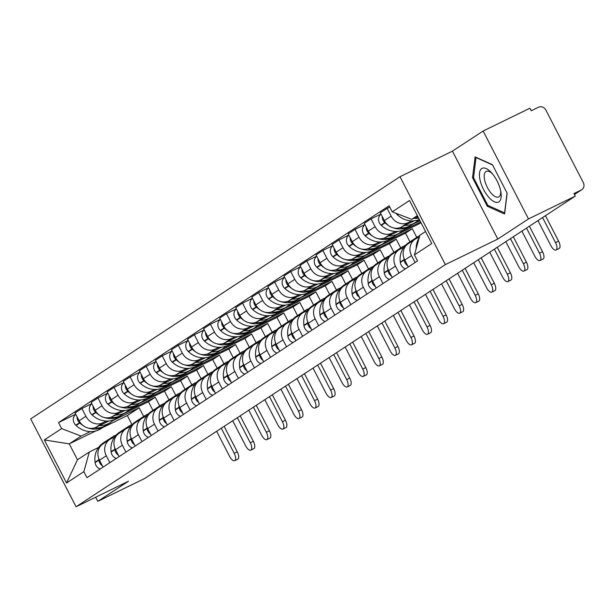 <?xml version="1.0" encoding="UTF-8"?>
<svg xmlns="http://www.w3.org/2000/svg" width="614" height="614" viewBox="0 0 614 614"><rect width="100%" height="100%" fill="white"/><g stroke="black" fill="none" stroke-linecap="round" stroke-linejoin="round"><path stroke-width="0.92" d="M528.493 218.929L483.126 131.028L452.434 151.151L400.006 176.709L30.7 418.871L76.067 506.773L445.373 264.611L497.8 239.053L528.493 218.929L575.28 196.119L144.597 478.529L97.81 501.339L128.495 481.215L76.067 506.773M483.126 131.028L529.905 108.218L531.233 110.781L538.516 107.227A5.772 5.227 56.7 0 1 545.869 110.059L583.3 182.588A5.772 5.227 56.7 0 1 581.765 189.711L574.443 194.508M95.677 497.21L97.81 501.339M574.428 194.477L581.243 190.01L573.952 193.563L575.28 196.119M581.243 190.01A5.772 5.227 56.7 0 0 581.765 189.711M411.679 220.902L408.064 222.667A13.285 12.011 -123.3 0 1 391.164 216.143L387.127 208.33L380.335 212.789L384.364 220.603A13.285 12.011 56.7 0 0 401.264 227.119L414.22 220.81M415.064 239.237L408.272 243.689A13.285 12.011 56.7 0 0 404.733 260.067L411.534 255.616A13.285 12.011 -123.3 0 1 415.064 239.237A13.285 12.011 -123.3 0 1 416.261 238.554L419.393 237.027M411.534 255.616L415.095 262.516M389.752 207.048L387.127 208.33M404.733 260.067L408.302 266.975M395.608 231.44L392.001 233.197A13.285 12.011 -123.3 0 1 375.1 226.681L371.063 218.868L364.263 223.319L368.3 231.14A13.285 12.011 56.7 0 0 385.201 237.656L398.156 231.34M419.485 219.797L417.827 220.603M399.031 273.046L395.47 266.146A13.285 12.011 -123.3 0 1 399 249.768A13.285 12.011 -123.3 0 1 400.198 249.084L403.782 247.342M380.972 214.033L371.063 218.868M399 249.768L392.2 254.227A13.285 12.011 56.7 0 0 388.67 270.605L392.231 277.505M412.808 224.194L419.961 220.71M379.544 241.97L375.929 243.735A13.285 12.011 -123.3 0 1 359.029 237.219L354.999 229.398L348.199 233.857L352.236 241.67A13.285 12.011 56.7 0 0 369.137 248.186L382.085 241.878M420.605 221.953L401.763 231.14M382.967 283.584L379.406 276.684A13.285 12.011 -123.3 0 1 382.936 260.305A13.285 12.011 -123.3 0 1 384.134 259.622L387.718 257.872M364.908 224.571L354.999 229.398M382.936 260.305L376.136 264.757A13.285 12.011 56.7 0 0 372.606 281.143L376.167 288.043M396.736 234.732L421.074 222.867M363.48 252.507L359.865 254.265A13.285 12.011 -123.3 0 1 342.965 247.749L338.936 239.936L332.136 244.387L336.173 252.208A13.285 12.011 56.7 0 0 353.065 258.724L366.021 252.408M416.768 237.38L412.293 228.707L385.699 241.67M366.896 294.121L363.334 287.214A13.285 12.011 -123.3 0 1 366.865 270.835A13.285 12.011 -123.3 0 1 368.07 270.16L371.654 268.41M348.844 235.101L338.936 239.936M366.865 270.835L360.073 275.295A13.285 12.011 56.7 0 0 356.542 291.673L360.103 298.573M380.672 245.27L405.493 233.166L409.968 241.832M347.417 263.038L343.802 264.803A13.285 12.011 -123.3 0 1 326.901 258.287L322.864 250.466L316.072 254.925L320.101 262.738A13.285 12.011 56.7 0 0 337.002 269.262L349.957 262.945M400.704 247.91L396.23 239.245L369.636 252.208M350.832 304.651L347.271 297.752A13.285 12.011 -123.3 0 1 350.801 281.373A13.285 12.011 -123.3 0 1 351.999 280.69L355.59 278.94M332.78 245.638L322.864 250.466M350.801 281.373L344.009 285.832A13.285 12.011 56.7 0 0 340.471 302.211L344.04 309.111M364.609 255.8L389.429 243.697L393.904 252.369M331.345 273.575L327.738 275.333A13.285 12.011 -123.3 0 1 310.837 268.817L306.8 261.004L300 265.463L304.037 273.276A13.285 12.011 56.7 0 0 320.938 279.792L333.893 273.476M384.633 258.448L380.158 249.775L353.564 262.746M334.768 315.189L331.207 308.289A13.285 12.011 -123.3 0 1 334.737 291.903A13.285 12.011 -123.3 0 1 335.935 291.228L339.519 289.478M316.709 256.168L306.8 261.004M334.737 291.903L327.937 296.362A13.285 12.011 56.7 0 0 324.407 312.741L327.968 319.641M348.545 266.338L373.366 254.234L377.84 262.899M315.281 284.105L311.666 285.871A13.285 12.011 -123.3 0 1 294.766 279.355L290.737 271.534L283.937 275.993L287.974 283.814A13.285 12.011 56.7 0 0 304.874 290.33L317.822 284.013M368.569 268.978L364.094 260.313L337.5 273.276M318.704 325.719L315.143 318.819A13.285 12.011 -123.3 0 1 318.674 302.441A13.285 12.011 -123.3 0 1 319.871 301.758L323.455 300.008M300.645 266.706L290.737 271.534M318.674 302.441L311.874 306.9A13.285 12.011 56.7 0 0 308.343 323.279L311.904 330.178M332.473 276.868L357.302 264.772L361.776 273.437M299.218 294.643L295.603 296.409A13.285 12.011 -123.3 0 1 278.702 289.885L274.673 282.072L267.873 286.531L271.91 294.344A13.285 12.011 56.7 0 0 288.803 300.86L301.758 294.551M352.505 279.516L348.031 270.851L321.437 283.814M302.633 336.257L299.072 329.357A13.285 12.011 -123.3 0 1 302.602 312.979A13.285 12.011 -123.3 0 1 303.807 312.296L307.391 310.546M284.581 277.236L274.673 282.072M302.602 312.979L295.81 317.43A13.285 12.011 56.7 0 0 292.279 333.809L295.841 340.716M316.41 287.406L341.231 275.302L345.705 283.975M283.154 305.181L279.539 306.939A13.285 12.011 -123.3 0 1 262.638 300.423L258.601 292.609L251.809 297.061L255.838 304.882A13.285 12.011 56.7 0 0 272.739 311.398L285.694 305.081M336.441 290.046L331.967 281.381L305.373 294.344M286.569 346.787L283.008 339.887A13.285 12.011 -123.3 0 1 286.538 323.509A13.285 12.011 -123.3 0 1 287.736 322.826L291.328 321.084M268.518 287.774L258.601 292.609M286.538 323.509L279.746 327.968A13.285 12.011 56.7 0 0 276.208 344.347L279.777 351.246M300.346 297.936L325.167 285.84L329.641 294.505M267.082 315.711L263.475 317.476A13.285 12.011 -123.3 0 1 246.575 310.96L242.538 303.139L235.738 307.599L239.775 315.412A13.285 12.011 56.7 0 0 256.675 321.928L269.63 315.619M320.37 300.584L315.895 291.919L289.301 304.882M270.505 357.325L266.944 350.425A13.285 12.011 -123.3 0 1 270.475 334.047A13.285 12.011 -123.3 0 1 271.672 333.364L275.256 331.614M252.446 298.312L242.538 303.139M270.475 334.047L263.675 338.506A13.285 12.011 56.7 0 0 260.144 354.884L263.705 361.784M284.282 308.474L309.103 296.37L313.577 305.043M251.019 326.249L247.404 328.006A13.285 12.011 -123.3 0 1 230.503 321.49L226.474 313.677L219.674 318.129L223.711 325.95A13.285 12.011 56.7 0 0 240.611 332.466L253.559 326.149M304.306 311.121L299.832 302.449L273.238 315.412M254.442 367.863L250.88 360.963A13.285 12.011 -123.3 0 1 254.411 344.577A13.285 12.011 -123.3 0 1 255.608 343.901L259.192 342.151M236.382 308.842L226.474 313.677M254.411 344.577L247.611 349.036A13.285 12.011 56.7 0 0 244.08 365.414L247.642 372.314M268.211 319.011L293.039 306.908L297.514 315.573M234.955 336.779L231.34 338.544A13.285 12.011 -123.3 0 1 214.439 332.028L210.41 324.207L203.61 328.667L207.647 336.487A13.285 12.011 56.7 0 0 224.54 343.003L237.495 336.687M288.242 321.652L283.768 312.986L257.174 325.95M238.37 378.393L234.809 371.493A13.285 12.011 -123.3 0 1 238.339 355.115A13.285 12.011 -123.3 0 1 239.544 354.431L243.129 352.682M220.319 319.38L210.41 324.207M238.339 355.115L231.547 359.574A13.285 12.011 56.7 0 0 228.017 375.952L231.578 382.852M252.147 329.541L276.968 317.446L281.442 326.111M218.891 347.317L215.276 349.074A13.285 12.011 -123.3 0 1 198.376 342.558L194.339 334.745L187.546 339.204L191.576 347.017A13.285 12.011 56.7 0 0 208.476 353.534L221.431 347.217M272.179 332.189L267.704 323.517L241.11 336.487M222.306 388.931L218.745 382.031A13.285 12.011 -123.3 0 1 222.276 365.652A13.285 12.011 -123.3 0 1 223.473 364.969L227.065 363.219M204.255 329.91L194.339 334.745M222.276 365.652L215.483 370.104A13.285 12.011 56.7 0 0 211.945 386.482L215.514 393.382M236.083 340.079L260.904 327.976L265.378 336.641M202.82 357.855L199.212 359.612A13.285 12.011 -123.3 0 1 182.312 353.096L178.275 345.283L171.475 349.734L175.512 357.555A13.285 12.011 56.7 0 0 192.412 364.071L205.368 357.755M256.107 342.719L251.633 334.054L225.039 347.017M206.243 399.461L202.681 392.561A13.285 12.011 -123.3 0 1 206.212 376.182A13.285 12.011 -123.3 0 1 207.409 375.499L210.993 373.749M188.183 340.448L178.275 345.283M206.212 376.182L199.412 380.642A13.285 12.011 56.7 0 0 195.881 397.02L199.443 403.92M220.019 350.609L244.84 338.514L249.315 347.179M186.756 368.385L183.141 370.15A13.285 12.011 -123.3 0 1 166.24 363.634L162.211 355.813L155.411 360.272L159.448 368.085A13.285 12.011 56.7 0 0 176.348 374.601L189.296 368.293M240.043 353.257L235.569 344.592L208.975 357.555M190.179 409.999L186.618 403.099A13.285 12.011 -123.3 0 1 190.148 386.72A13.285 12.011 -123.3 0 1 191.345 386.037L194.93 384.287M172.12 350.985L162.211 355.813M190.148 386.72L183.348 391.172A13.285 12.011 56.7 0 0 179.818 407.558L183.379 414.458M203.948 361.147L228.776 349.044L233.243 357.716M170.692 378.922L167.077 380.68A13.285 12.011 -123.3 0 1 150.177 374.164L146.147 366.351L139.347 370.802L143.384 378.623A13.285 12.011 56.7 0 0 160.277 385.139L173.232 378.823M223.98 363.787L219.505 355.122L192.911 368.085M174.107 420.536L170.546 413.629A13.285 12.011 -123.3 0 1 174.077 397.25A13.285 12.011 -123.3 0 1 175.282 396.567L178.866 394.825M156.056 361.516L146.147 366.351M174.077 397.25L167.284 401.709A13.285 12.011 56.7 0 0 163.754 418.088L167.315 424.988M187.884 371.685L212.705 359.581L217.179 368.246M154.628 389.453L151.013 391.218A13.285 12.011 -123.3 0 1 134.113 384.702L130.076 376.881L123.284 381.34L127.313 389.153A13.285 12.011 56.7 0 0 144.213 395.669L157.169 389.36M207.916 374.325L203.441 365.66L176.847 378.623M158.044 431.066L154.482 424.167A13.285 12.011 -123.3 0 1 158.013 407.788A13.285 12.011 -123.3 0 1 159.21 407.105L162.802 405.355M139.992 372.053L130.076 376.881M158.013 407.788L151.221 412.247A13.285 12.011 56.7 0 0 147.682 428.626L151.244 435.526M171.82 382.215L196.641 370.112L201.116 378.784M138.557 399.99L134.95 401.748A13.285 12.011 -123.3 0 1 118.049 395.232L114.012 387.419L107.212 391.878L111.249 399.691A13.285 12.011 56.7 0 0 128.149 406.207L141.105 399.891M191.844 384.863L187.37 376.19L160.776 389.161M141.98 441.604L138.419 434.704A13.285 12.011 -123.3 0 1 141.949 418.318A13.285 12.011 -123.3 0 1 143.146 417.643L146.731 415.893M123.921 382.583L114.012 387.419M141.949 418.318L135.149 422.777A13.285 12.011 56.7 0 0 131.619 439.156L135.18 446.056M155.756 392.753L180.577 380.649L185.052 389.314M122.493 410.52L118.878 412.286A13.285 12.011 -123.3 0 1 101.978 405.77L97.948 397.949L91.148 402.408L95.185 410.229A13.285 12.011 56.7 0 0 112.086 416.745L125.033 410.428M175.781 395.393L171.306 386.728L144.712 399.691M125.916 452.134L122.355 445.234A13.285 12.011 -123.3 0 1 125.885 428.856A13.285 12.011 -123.3 0 1 127.083 428.173L130.667 426.423M107.857 393.121L97.948 397.949M125.885 428.856L119.085 433.315A13.285 12.011 56.7 0 0 115.555 449.694L119.116 456.593M139.685 403.283L164.514 391.187L168.98 399.852M106.429 421.058L102.814 422.823A13.285 12.011 -123.3 0 1 85.914 416.3L81.877 408.487L75.085 412.946L79.122 420.759A13.285 12.011 56.7 0 0 96.014 427.275L108.97 420.966M159.717 405.931L155.242 397.258L128.648 410.229M109.845 462.672L106.283 455.772A13.285 12.011 -123.3 0 1 109.814 439.394A13.285 12.011 -123.3 0 1 111.019 438.711L114.603 436.961M91.793 403.651L81.877 408.487M109.814 439.394L103.022 443.845A13.285 12.011 56.7 0 0 99.491 460.224L103.052 467.131M123.621 413.821L148.442 401.717L152.917 410.382M155.242 397.258L148.442 401.717M171.306 386.728L164.514 391.187M187.37 376.19L180.577 380.649M203.441 365.66L196.641 370.112M219.505 355.122L212.705 359.581M235.569 344.592L228.776 349.044M251.633 334.054L244.84 338.514M267.704 323.517L260.904 327.976M283.768 312.986L276.968 317.446M299.832 302.449L293.039 306.908M315.895 291.919L309.103 296.37M331.967 281.381L325.167 285.84M348.031 270.851L341.231 275.302M364.094 260.313L357.302 264.772M380.158 249.775L373.366 254.234M396.23 239.245L389.429 243.697M412.293 228.707L405.493 233.166M417.336 215.629L411.687 219.336L417.727 216.389M411.687 219.336L392.216 211.83L409.523 200.486L431.742 243.535L414.442 254.887L419.892 235.223L425.54 231.524M95.669 430.997L69.267 443.868L77.464 459.763L89.306 451.996L83.857 471.652L86.965 477.677L417.551 260.904L414.442 254.887M83.857 471.652L66.558 482.995L44.331 439.939L61.638 428.595L81.109 436.101L69.267 443.868L44.331 439.939M392.216 211.83L389.107 205.805L58.53 422.57L61.638 428.595M400.006 176.709L445.373 264.611M452.434 151.151L497.8 239.053M487.278 206.243L504.585 214.002L507.156 193.21L492.413 164.652L475.106 156.885L472.534 177.684L487.278 206.243L488.475 205.659M143.653 416.461L139.178 407.796L127.336 415.563L102.507 427.666M127.336 415.563L132.002 424.604M139.178 407.796L112.585 420.759M90.365 431.596L81.109 436.101M89.306 451.996L98.539 447.499M75.729 414.189L58.53 422.57M77.464 459.763L66.558 482.995M473.609 177.162L472.534 177.684M537.956 220.595L550.888 245.669A6.493 2.755 -116 0 0 556.054 249.99A6.493 2.755 -116 0 0 555.524 242.63L558.579 241.141A6.493 2.755 64 0 1 559.108 248.501L556.054 249.99M418.226 217.356A21.943 19.848 -123.3 0 1 415.893 217.287M396.022 213.296A7.291 6.593 56.7 0 0 397.097 214.532L397.396 214.816A21.943 19.848 56.7 0 0 419.347 219.52M419.17 237.818A21.943 19.848 56.7 0 0 416.162 248.685M413.775 218.323A21.943 19.848 56.7 0 0 418.694 218.254M542.584 217.556L555.524 242.63M558.579 241.141L545.447 215.683M491.814 173.087A18.765 7.951 -116 0 0 491.284 172.503A18.765 7.951 -116 0 0 479.488 173.286A18.765 7.951 -116 0 0 488.821 197.347A18.765 7.951 -116 0 0 500.924 192.282A18.765 7.951 -116 0 0 491.814 173.087M492.298 173.655A14.206 6.017 -116 0 0 486.234 171.398A14.206 6.017 -116 0 0 484.73 180.409A14.206 6.017 -116 0 0 491.323 193.356A14.206 6.017 -116 0 0 498.683 196.948A14.206 6.017 -116 0 0 500.648 190.777M507.049 193.011L504.593 212.881L487.823 205.368L473.547 177.699L476.034 157.545L492.574 164.966M419.792 235.576A21.943 19.848 56.7 0 0 419.707 235.622A21.943 19.848 56.7 0 0 417.727 236.743A21.943 19.848 56.7 0 0 414.151 239.836M521.885 231.133L534.825 256.199A6.493 2.755 -116 0 0 539.99 260.52A6.493 2.755 -116 0 0 539.46 253.16L542.515 251.671A6.493 2.755 64 0 1 543.045 259.031L539.99 260.52M403.897 258.103A21.943 19.848 56.7 0 0 404.043 259.615L404.096 260.021A7.291 6.593 56.7 0 0 407.581 265.578M413.161 239.775A21.943 19.848 56.7 0 0 412.324 240.289L408.563 242.753A21.943 19.848 56.7 0 0 400.29 262.078L400.343 262.485A7.291 6.593 56.7 0 0 405.432 268.848M410.39 242.3A21.943 19.848 -123.3 0 1 413.966 239.214L417.727 236.743M404.741 225.422A21.943 19.848 56.7 0 0 415.471 222.452L411.71 224.916A21.943 19.848 -123.3 0 1 399.522 227.794M415.471 222.452A21.943 19.848 56.7 0 0 418.656 219.789M382.284 216.565A7.291 6.593 56.7 0 0 384.786 222.598L385.085 222.882A21.943 19.848 56.7 0 0 388.616 225.614M381.018 214.125A7.291 6.593 56.7 0 0 381.025 225.062L381.325 225.346A21.943 19.848 56.7 0 0 406.307 228.462L410.068 225.998A21.943 19.848 56.7 0 0 410.873 225.43M412.324 240.289A21.943 19.848 56.7 0 0 408.74 243.382M393.29 227.863A21.943 19.848 56.7 0 0 410.068 225.998M526.52 228.093L539.46 253.16M542.515 251.671L529.375 226.221M405.378 245.416A21.943 19.848 56.7 0 0 403.644 246.153A21.943 19.848 56.7 0 0 401.663 247.281A21.943 19.848 56.7 0 0 398.079 250.374M505.821 241.67L518.761 266.737A6.493 2.755 -116 0 0 523.926 271.058A6.493 2.755 -116 0 0 523.397 263.698L526.451 262.209A6.493 2.755 64 0 1 526.981 269.569L523.926 271.058M387.833 268.64A21.943 19.848 56.7 0 0 387.979 270.152L388.033 270.551A7.291 6.593 56.7 0 0 391.509 276.108M397.097 250.305A21.943 19.848 56.7 0 0 396.253 250.827L392.499 253.29A21.943 19.848 56.7 0 0 384.218 272.616L384.272 273.015A7.291 6.593 56.7 0 0 389.368 279.385M394.326 252.838A21.943 19.848 -123.3 0 1 397.903 249.744L401.663 247.281M388.677 235.96A21.943 19.848 56.7 0 0 399.407 232.982L395.646 235.446A21.943 19.848 -123.3 0 1 383.458 238.324M399.407 232.982A21.943 19.848 56.7 0 0 402.592 230.319M366.22 227.103A7.291 6.593 56.7 0 0 368.722 233.136L369.022 233.42A21.943 19.848 56.7 0 0 372.544 236.152M364.954 224.655A7.291 6.593 56.7 0 0 364.962 235.599L365.261 235.883A21.943 19.848 56.7 0 0 390.243 238.992L393.996 236.528A21.943 19.848 56.7 0 0 394.81 235.968M396.253 250.827A21.943 19.848 56.7 0 0 392.676 253.912M377.226 238.393A21.943 19.848 56.7 0 0 393.996 236.528M510.457 238.631L523.397 263.698M526.451 262.209L513.312 236.751M389.307 255.954A21.943 19.848 56.7 0 0 387.58 256.69A21.943 19.848 56.7 0 0 385.6 257.819A21.943 19.848 56.7 0 0 382.015 260.904M489.757 252.201L502.697 277.267A6.493 2.755 -116 0 0 507.855 281.588A6.493 2.755 -116 0 0 507.325 274.235L510.387 272.739A6.493 2.755 64 0 1 510.917 280.099L507.855 281.588M371.769 279.17A21.943 19.848 56.7 0 0 371.915 280.682L371.969 281.089A7.291 6.593 56.7 0 0 375.446 286.646M381.025 260.843A21.943 19.848 56.7 0 0 380.189 261.357L376.428 263.828A21.943 19.848 56.7 0 0 368.154 283.146L368.208 283.553A7.291 6.593 56.7 0 0 373.304 289.915M378.255 263.368A21.943 19.848 -123.3 0 1 381.839 260.282L385.6 257.819M372.614 246.498A21.943 19.848 56.7 0 0 383.343 243.52L379.582 245.984A21.943 19.848 -123.3 0 1 367.395 248.862M383.343 243.52A21.943 19.848 56.7 0 0 386.528 240.857M350.149 237.633A7.291 6.593 56.7 0 0 352.659 243.666L352.958 243.95A21.943 19.848 56.7 0 0 356.481 246.682M348.89 235.193A7.291 6.593 56.7 0 0 348.898 246.13L349.197 246.414A21.943 19.848 56.7 0 0 374.172 249.53L377.932 247.066A21.943 19.848 56.7 0 0 378.746 246.498M380.189 261.357A21.943 19.848 56.7 0 0 376.612 264.45M361.162 248.931A21.943 19.848 56.7 0 0 377.932 247.066M494.393 249.161L507.325 274.235M510.387 272.739L497.248 247.288M373.243 266.491A21.943 19.848 56.7 0 0 371.508 267.22A21.943 19.848 56.7 0 0 369.528 268.349A21.943 19.848 56.7 0 0 365.952 271.442M473.693 262.738L486.626 287.805A6.493 2.755 -116 0 0 491.791 292.126A6.493 2.755 -116 0 0 491.261 284.766L494.316 283.277A6.493 2.755 64 0 1 494.846 290.637L491.791 292.126M355.698 289.708A21.943 19.848 56.7 0 0 355.851 291.22L355.905 291.619A7.291 6.593 56.7 0 0 359.382 297.176M364.962 271.38A21.943 19.848 56.7 0 0 364.125 271.895L360.364 274.358A21.943 19.848 56.7 0 0 352.091 293.684L352.144 294.083A7.291 6.593 56.7 0 0 357.241 300.453M362.191 273.905A21.943 19.848 -123.3 0 1 365.775 270.812L369.528 268.349M356.542 257.028A21.943 19.848 56.7 0 0 367.272 254.05L363.519 256.514A21.943 19.848 -123.3 0 1 351.323 259.4M367.272 254.05A21.943 19.848 56.7 0 0 370.465 251.387M334.085 248.171A7.291 6.593 56.7 0 0 336.587 254.204L336.886 254.488A21.943 19.848 56.7 0 0 340.417 257.22M332.826 245.723A7.291 6.593 56.7 0 0 332.834 256.667L333.133 256.951A21.943 19.848 56.7 0 0 358.108 260.06L361.869 257.596A21.943 19.848 56.7 0 0 362.674 257.036M364.125 271.895A21.943 19.848 56.7 0 0 360.541 274.988M345.099 259.461A21.943 19.848 56.7 0 0 361.869 257.596M478.321 259.699L491.261 284.766M494.316 283.277L481.184 257.826M357.179 277.021A21.943 19.848 56.7 0 0 355.445 277.758A21.943 19.848 56.7 0 0 353.464 278.886A21.943 19.848 56.7 0 0 349.888 281.972M457.622 273.268L470.562 298.343A6.493 2.755 -116 0 0 475.727 302.664A6.493 2.755 -116 0 0 475.198 295.303L478.252 293.814A6.493 2.755 64 0 1 478.782 301.167L475.727 302.664M339.634 300.246A21.943 19.848 56.7 0 0 339.78 301.75L339.834 302.157A7.291 6.593 56.7 0 0 343.318 307.714M348.898 281.91A21.943 19.848 56.7 0 0 348.061 282.432L344.3 284.896A21.943 19.848 56.7 0 0 336.027 304.214L336.081 304.621A7.291 6.593 56.7 0 0 341.169 310.991M346.127 284.435A21.943 19.848 -123.3 0 1 349.704 281.35L353.464 278.886M340.478 267.566A21.943 19.848 56.7 0 0 351.208 264.588L347.447 267.052A21.943 19.848 -123.3 0 1 335.259 269.93M351.208 264.588A21.943 19.848 56.7 0 0 354.393 261.925M318.021 258.701A7.291 6.593 56.7 0 0 320.523 264.734L320.823 265.018A21.943 19.848 56.7 0 0 324.353 267.75M316.755 256.261A7.291 6.593 56.7 0 0 316.763 267.205L317.062 267.481A21.943 19.848 56.7 0 0 342.044 270.597L345.805 268.134A21.943 19.848 56.7 0 0 346.611 267.574M348.061 282.432A21.943 19.848 56.7 0 0 344.477 285.518M329.027 269.999A21.943 19.848 56.7 0 0 345.805 268.134M462.258 270.229L475.198 295.303M478.252 293.814L465.113 268.356M341.115 287.559A21.943 19.848 56.7 0 0 339.381 288.296A21.943 19.848 56.7 0 0 337.401 289.417A21.943 19.848 56.7 0 0 333.816 292.51M441.558 283.806L454.498 308.873A6.493 2.755 -116 0 0 459.663 313.194A6.493 2.755 -116 0 0 459.134 305.833L462.189 304.344A6.493 2.755 64 0 1 462.718 311.705L459.663 313.194M323.57 310.776A21.943 19.848 56.7 0 0 323.716 312.288L323.77 312.687A7.291 6.593 56.7 0 0 327.247 318.252M332.834 292.448A21.943 19.848 56.7 0 0 331.99 292.962L328.237 295.426A21.943 19.848 56.7 0 0 319.955 314.752L320.009 315.159A7.291 6.593 56.7 0 0 325.105 321.521M330.063 294.973A21.943 19.848 -123.3 0 1 333.64 291.88L337.401 289.417M324.415 278.096A21.943 19.848 56.7 0 0 335.144 275.118L331.383 277.589A21.943 19.848 -123.3 0 1 319.196 280.468M335.144 275.118A21.943 19.848 56.7 0 0 338.329 272.462M301.958 269.239A7.291 6.593 56.7 0 0 304.46 275.272L304.759 275.556A21.943 19.848 56.7 0 0 308.282 278.288M300.691 266.791A7.291 6.593 56.7 0 0 300.699 277.735L300.998 278.019A21.943 19.848 56.7 0 0 325.98 281.135L329.733 278.664A21.943 19.848 56.7 0 0 330.547 278.104M331.99 292.962A21.943 19.848 56.7 0 0 328.413 296.055M312.963 280.537A21.943 19.848 56.7 0 0 329.733 278.664M446.194 280.767L459.134 305.833M462.189 304.344L449.049 278.894M325.044 298.089A21.943 19.848 56.7 0 0 323.317 298.826A21.943 19.848 56.7 0 0 321.337 299.954A21.943 19.848 56.7 0 0 317.753 303.04M425.494 294.336L438.434 319.41A6.493 2.755 -116 0 0 443.592 323.731A6.493 2.755 -116 0 0 443.062 316.371L446.125 314.882A6.493 2.755 64 0 1 446.654 322.243L443.592 323.731M307.507 321.314A21.943 19.848 56.7 0 0 307.652 322.818L307.706 323.225A7.291 6.593 56.7 0 0 311.183 328.782M316.763 302.978A21.943 19.848 56.7 0 0 315.926 303.5L312.165 305.964A21.943 19.848 56.7 0 0 303.892 325.29L303.945 325.689A7.291 6.593 56.7 0 0 309.042 332.059M313.992 305.511A21.943 19.848 -123.3 0 1 317.576 302.418L321.337 299.954M308.351 288.634A21.943 19.848 56.7 0 0 319.08 285.656L315.32 288.119A21.943 19.848 -123.3 0 1 303.132 290.998M319.08 285.656A21.943 19.848 56.7 0 0 322.266 282.993M285.886 279.777A7.291 6.593 56.7 0 0 288.396 285.809L288.695 286.086A21.943 19.848 56.7 0 0 292.218 288.818M284.627 277.328A7.291 6.593 56.7 0 0 284.635 288.273L284.934 288.557A21.943 19.848 56.7 0 0 309.909 291.665L313.67 289.202A21.943 19.848 56.7 0 0 314.483 288.641M315.926 303.5A21.943 19.848 56.7 0 0 312.349 306.586M296.9 291.067A21.943 19.848 56.7 0 0 313.67 289.202M430.13 291.297L443.062 316.371M446.125 314.882L432.985 289.424M308.98 308.627A21.943 19.848 56.7 0 0 307.246 309.364A21.943 19.848 56.7 0 0 305.265 310.484A21.943 19.848 56.7 0 0 301.689 313.577M409.423 304.874L422.363 329.941A6.493 2.755 -116 0 0 427.528 334.262A6.493 2.755 -116 0 0 426.999 326.901L430.053 325.412A6.493 2.755 64 0 1 430.583 332.773L427.528 334.262M291.435 331.844A21.943 19.848 56.7 0 0 291.589 333.356L291.642 333.763A7.291 6.593 56.7 0 0 295.119 339.319M300.699 313.516A21.943 19.848 56.7 0 0 299.862 314.03L296.101 316.502A21.943 19.848 56.7 0 0 287.828 335.82L287.882 336.226A7.291 6.593 56.7 0 0 292.978 342.589M297.928 316.041A21.943 19.848 -123.3 0 1 301.512 312.956L305.265 310.484M292.279 299.164A21.943 19.848 56.7 0 0 303.009 296.194L299.256 298.657A21.943 19.848 -123.3 0 1 287.06 301.535M303.009 296.194A21.943 19.848 56.7 0 0 306.202 293.53M269.822 290.307A7.291 6.593 56.7 0 0 272.324 296.339L272.624 296.623A21.943 19.848 56.7 0 0 276.154 299.356M268.564 287.866A7.291 6.593 56.7 0 0 268.571 298.803L268.871 299.087A21.943 19.848 56.7 0 0 293.845 302.203L297.606 299.739A21.943 19.848 56.7 0 0 298.412 299.171M299.862 314.03A21.943 19.848 56.7 0 0 296.278 317.123M280.836 301.604A21.943 19.848 56.7 0 0 297.606 299.739M414.059 301.835L426.999 326.901M430.053 325.412L416.921 299.962M292.916 319.157A21.943 19.848 56.7 0 0 291.182 319.894A21.943 19.848 56.7 0 0 289.202 321.022A21.943 19.848 56.7 0 0 285.625 324.115M393.359 315.412L406.299 340.478A6.493 2.755 -116 0 0 411.464 344.799A6.493 2.755 -116 0 0 410.935 337.439L413.989 335.95A6.493 2.755 64 0 1 414.519 343.31L411.464 344.799M275.371 342.382A21.943 19.848 56.7 0 0 275.517 343.894L275.571 344.293A7.291 6.593 56.7 0 0 279.055 349.85M284.635 324.046A21.943 19.848 56.7 0 0 283.798 324.568L280.038 327.032A21.943 19.848 56.7 0 0 271.764 346.357L271.818 346.757A7.291 6.593 56.7 0 0 276.906 353.127M281.864 326.579A21.943 19.848 -123.3 0 1 285.441 323.486L289.202 321.022M276.216 309.702A21.943 19.848 56.7 0 0 286.945 306.724L283.184 309.187A21.943 19.848 -123.3 0 1 270.997 312.073M286.945 306.724A21.943 19.848 56.7 0 0 290.13 304.06M253.759 300.845A7.291 6.593 56.7 0 0 256.261 306.877L256.56 307.161A21.943 19.848 56.7 0 0 260.09 309.893M252.492 298.396A7.291 6.593 56.7 0 0 252.5 309.341L252.799 309.625A21.943 19.848 56.7 0 0 277.781 312.733L281.542 310.27A21.943 19.848 56.7 0 0 282.348 309.709M283.798 324.568A21.943 19.848 56.7 0 0 280.214 327.661M264.764 312.135A21.943 19.848 56.7 0 0 281.542 310.27M397.995 312.373L410.935 337.439M413.989 335.95L400.85 310.492M276.853 329.695A21.943 19.848 56.7 0 0 275.118 330.432A21.943 19.848 56.7 0 0 273.138 331.56A21.943 19.848 56.7 0 0 269.554 334.645M377.295 325.942L390.235 351.008A6.493 2.755 -116 0 0 395.401 355.329A6.493 2.755 -116 0 0 394.871 347.977L397.926 346.48A6.493 2.755 64 0 1 398.455 353.841L395.401 355.329M259.308 352.912A21.943 19.848 56.7 0 0 259.453 354.424L259.507 354.831A7.291 6.593 56.7 0 0 262.984 360.387M268.571 334.584A21.943 19.848 56.7 0 0 267.727 335.106L263.974 337.57A21.943 19.848 56.7 0 0 255.693 356.887L255.746 357.294A7.291 6.593 56.7 0 0 260.843 363.657M265.801 337.109A21.943 19.848 -123.3 0 1 269.377 334.024L273.138 331.56M260.152 320.239A21.943 19.848 56.7 0 0 270.881 317.261L267.121 319.725A21.943 19.848 -123.3 0 1 254.933 322.603M270.881 317.261A21.943 19.848 56.7 0 0 274.067 314.598M237.695 311.375A7.291 6.593 56.7 0 0 240.197 317.407L240.496 317.691A21.943 19.848 56.7 0 0 244.019 320.424M236.428 308.934A7.291 6.593 56.7 0 0 236.436 319.879L236.735 320.155A21.943 19.848 56.7 0 0 261.717 323.271L265.471 320.807A21.943 19.848 56.7 0 0 266.284 320.239M267.727 335.106A21.943 19.848 56.7 0 0 264.15 338.191M248.701 322.672A21.943 19.848 56.7 0 0 265.471 320.807M381.931 322.903L394.871 347.977M397.926 346.48L384.786 321.03M260.781 340.233A21.943 19.848 56.7 0 0 259.054 340.962A21.943 19.848 56.7 0 0 257.074 342.09A21.943 19.848 56.7 0 0 253.49 345.183M361.232 336.48L374.172 361.546A6.493 2.755 -116 0 0 379.329 365.867A6.493 2.755 -116 0 0 378.8 358.507L381.862 357.018A6.493 2.755 64 0 1 382.392 364.378L379.329 365.867M243.244 363.45A21.943 19.848 56.7 0 0 243.39 364.962L243.443 365.361A7.291 6.593 56.7 0 0 246.92 370.917M252.5 345.122A21.943 19.848 56.7 0 0 251.663 345.636L247.902 348.1A21.943 19.848 56.7 0 0 239.629 367.425L239.683 367.824A7.291 6.593 56.7 0 0 244.779 374.195M249.729 347.647A21.943 19.848 -123.3 0 1 253.313 344.554L257.074 342.09M244.088 330.769A21.943 19.848 56.7 0 0 254.818 327.792L251.057 330.263A21.943 19.848 -123.3 0 1 238.869 333.141M254.818 327.792A21.943 19.848 56.7 0 0 258.003 325.128M221.623 321.913A7.291 6.593 56.7 0 0 224.133 327.945L224.432 328.229A21.943 19.848 56.7 0 0 227.955 330.961M220.365 319.464A7.291 6.593 56.7 0 0 220.372 330.409L220.672 330.693A21.943 19.848 56.7 0 0 245.646 333.801L249.407 331.337A21.943 19.848 56.7 0 0 250.22 330.777M251.663 345.636A21.943 19.848 56.7 0 0 248.087 348.729M232.637 333.202A21.943 19.848 56.7 0 0 249.407 331.337M365.867 333.44L378.8 358.507M381.862 357.018L368.722 331.568M244.717 350.763A21.943 19.848 56.7 0 0 242.983 351.5A21.943 19.848 56.7 0 0 241.003 352.628A21.943 19.848 56.7 0 0 237.426 355.713M345.16 347.01L358.1 372.084A6.493 2.755 -116 0 0 363.265 376.405A6.493 2.755 -116 0 0 362.736 369.045L365.791 367.556A6.493 2.755 64 0 1 366.32 374.908L363.265 376.405M227.172 373.987A21.943 19.848 56.7 0 0 227.326 375.492L227.38 375.898A7.291 6.593 56.7 0 0 230.856 381.455M236.436 355.652A21.943 19.848 56.7 0 0 235.599 356.174L231.839 358.637A21.943 19.848 56.7 0 0 223.565 377.963L223.619 378.362A7.291 6.593 56.7 0 0 228.715 384.732M233.665 358.177A21.943 19.848 -123.3 0 1 237.25 355.092L241.003 352.628M228.017 341.307A21.943 19.848 56.7 0 0 238.746 338.329L234.993 340.793A21.943 19.848 -123.3 0 1 222.798 343.671M238.746 338.329A21.943 19.848 56.7 0 0 241.939 335.666M205.56 332.45A7.291 6.593 56.7 0 0 208.062 338.483L208.361 338.759A21.943 19.848 56.7 0 0 211.891 341.491M204.301 330.002A7.291 6.593 56.7 0 0 204.308 340.947L204.608 341.223A21.943 19.848 56.7 0 0 229.582 344.339L233.343 341.875A21.943 19.848 56.7 0 0 234.149 341.315M235.599 356.174A21.943 19.848 56.7 0 0 232.015 359.259M216.573 343.74A21.943 19.848 56.7 0 0 233.343 341.875M349.796 343.97L362.736 369.045M365.791 367.556L352.659 342.098M228.654 361.301A21.943 19.848 56.7 0 0 226.919 362.037A21.943 19.848 56.7 0 0 224.939 363.158A21.943 19.848 56.7 0 0 221.362 366.251M329.096 357.548L342.036 382.614A6.493 2.755 -116 0 0 347.202 386.935A6.493 2.755 -116 0 0 346.672 379.575L349.727 378.086A6.493 2.755 64 0 1 350.256 385.446L347.202 386.935M211.109 384.517A21.943 19.848 56.7 0 0 211.254 386.029L211.308 386.429A7.291 6.593 56.7 0 0 214.793 391.993M220.372 366.19A21.943 19.848 56.7 0 0 219.536 366.704L215.775 369.167A21.943 19.848 56.7 0 0 207.501 388.493L207.555 388.9A7.291 6.593 56.7 0 0 212.644 395.262M217.602 368.715A21.943 19.848 -123.3 0 1 221.178 365.622L224.939 363.158M211.953 351.837A21.943 19.848 56.7 0 0 222.682 348.867L218.922 351.331A21.943 19.848 -123.3 0 1 206.734 354.209M222.682 348.867A21.943 19.848 56.7 0 0 225.868 346.204M189.496 342.98A7.291 6.593 56.7 0 0 191.998 349.013L192.297 349.297A21.943 19.848 56.7 0 0 195.828 352.029M188.229 340.54A7.291 6.593 56.7 0 0 188.237 351.477L188.536 351.761A21.943 19.848 56.7 0 0 213.518 354.877L217.279 352.405A21.943 19.848 56.7 0 0 218.085 351.845M219.536 366.704A21.943 19.848 56.7 0 0 215.951 369.797M200.502 354.278A21.943 19.848 56.7 0 0 217.279 352.405M333.732 354.508L346.672 379.575M349.727 378.086L336.587 352.636M212.59 371.831A21.943 19.848 56.7 0 0 210.855 372.568A21.943 19.848 56.7 0 0 208.875 373.696A21.943 19.848 56.7 0 0 205.291 376.781M313.033 368.078L325.973 393.152A6.493 2.755 -116 0 0 331.138 397.473A6.493 2.755 -116 0 0 330.608 390.113L333.663 388.624A6.493 2.755 64 0 1 334.193 395.984L331.138 397.473M195.045 395.055A21.943 19.848 56.7 0 0 195.191 396.567L195.244 396.966A7.291 6.593 56.7 0 0 198.721 402.523M204.308 376.72A21.943 19.848 56.7 0 0 203.464 377.242L199.711 379.705A21.943 19.848 56.7 0 0 191.43 399.031L191.484 399.43A7.291 6.593 56.7 0 0 196.58 405.8M201.538 379.252A21.943 19.848 -123.3 0 1 205.114 376.159L208.875 373.696M195.889 362.375A21.943 19.848 56.7 0 0 206.619 359.397L202.858 361.861A21.943 19.848 -123.3 0 1 190.67 364.739M206.619 359.397A21.943 19.848 56.7 0 0 209.804 356.734M173.432 353.518A7.291 6.593 56.7 0 0 175.934 359.551L176.233 359.827A21.943 19.848 56.7 0 0 179.756 362.567M172.166 351.07A7.291 6.593 56.7 0 0 172.173 362.014L172.473 362.298A21.943 19.848 56.7 0 0 197.455 365.407L201.208 362.943A21.943 19.848 56.7 0 0 202.021 362.383M203.464 377.242A21.943 19.848 56.7 0 0 199.888 380.327M184.438 364.808A21.943 19.848 56.7 0 0 201.208 362.943M317.668 365.046L330.608 390.113M333.663 388.624L320.523 363.166M196.518 382.368A21.943 19.848 56.7 0 0 194.791 383.105A21.943 19.848 56.7 0 0 192.811 384.226A21.943 19.848 56.7 0 0 189.227 387.319M296.969 378.615L309.909 403.682A6.493 2.755 -116 0 0 315.066 408.003A6.493 2.755 -116 0 0 314.537 400.643L317.599 399.154A6.493 2.755 64 0 1 318.129 406.514L315.066 408.003M178.981 405.585A21.943 19.848 56.7 0 0 179.127 407.097L179.181 407.504A7.291 6.593 56.7 0 0 182.657 413.061M188.237 387.257A21.943 19.848 56.7 0 0 187.4 387.772L183.64 390.243A21.943 19.848 56.7 0 0 175.366 409.561L175.42 409.968A7.291 6.593 56.7 0 0 180.516 416.33M185.466 389.783A21.943 19.848 -123.3 0 1 189.051 386.697L192.811 384.226M179.825 372.905A21.943 19.848 56.7 0 0 190.555 369.935L186.794 372.399A21.943 19.848 -123.3 0 1 174.606 375.277M190.555 369.935A21.943 19.848 56.7 0 0 193.74 367.272M157.361 364.048A7.291 6.593 56.7 0 0 159.87 370.081L160.17 370.365A21.943 19.848 56.7 0 0 163.692 373.097M156.102 361.608A7.291 6.593 56.7 0 0 156.109 372.544L156.409 372.828A21.943 19.848 56.7 0 0 181.383 375.945L185.144 373.481A21.943 19.848 56.7 0 0 185.958 372.913M187.4 387.772A21.943 19.848 56.7 0 0 183.824 390.865M168.374 375.346A21.943 19.848 56.7 0 0 185.144 373.481M301.604 375.576L314.537 400.643M317.599 399.154L304.46 373.703M180.455 392.906A21.943 19.848 56.7 0 0 178.72 393.635A21.943 19.848 56.7 0 0 176.74 394.764A21.943 19.848 56.7 0 0 173.163 397.857M280.897 389.153L293.837 414.22A6.493 2.755 -116 0 0 299.003 418.541A6.493 2.755 -116 0 0 298.473 411.18L301.528 409.691A6.493 2.755 64 0 1 302.057 417.052L299.003 418.541M162.91 416.123A21.943 19.848 56.7 0 0 163.063 417.635L163.117 418.034A7.291 6.593 56.7 0 0 166.594 423.591M172.173 397.795A21.943 19.848 56.7 0 0 171.337 398.309L167.576 400.773A21.943 19.848 56.7 0 0 159.302 420.099L159.356 420.498A7.291 6.593 56.7 0 0 164.452 426.868M169.403 400.32A21.943 19.848 -123.3 0 1 172.987 397.227L176.74 394.764M163.754 383.443A21.943 19.848 56.7 0 0 174.483 380.465L170.73 382.929A21.943 19.848 -123.3 0 1 158.535 385.815M174.483 380.465A21.943 19.848 56.7 0 0 177.676 377.802M141.297 374.586A7.291 6.593 56.7 0 0 143.799 380.619L144.098 380.903A21.943 19.848 56.7 0 0 147.629 383.635M140.038 372.138A7.291 6.593 56.7 0 0 140.046 383.082L140.345 383.366A21.943 19.848 56.7 0 0 165.32 386.475L169.08 384.011A21.943 19.848 56.7 0 0 169.886 383.451M171.337 398.309A21.943 19.848 56.7 0 0 167.752 401.402M152.31 385.876A21.943 19.848 56.7 0 0 169.08 384.011M285.533 386.114L298.473 411.18M301.528 409.691L288.396 384.241M164.391 403.436A21.943 19.848 56.7 0 0 162.656 404.173A21.943 19.848 56.7 0 0 160.676 405.301A21.943 19.848 56.7 0 0 157.1 408.387M264.834 399.683L277.774 424.758A6.493 2.755 -116 0 0 282.939 429.071A6.493 2.755 -116 0 0 282.409 421.718L285.464 420.222A6.493 2.755 64 0 1 285.994 427.582L282.939 429.071M146.846 426.653A21.943 19.848 56.7 0 0 146.992 428.165L147.045 428.572A7.291 6.593 56.7 0 0 150.53 434.129M156.109 408.325A21.943 19.848 56.7 0 0 155.273 408.847L151.512 411.311A21.943 19.848 56.7 0 0 143.239 430.629L143.292 431.036A7.291 6.593 56.7 0 0 148.381 437.398M153.339 410.85A21.943 19.848 -123.3 0 1 156.915 407.765L160.676 405.301M147.69 393.981A21.943 19.848 56.7 0 0 158.42 391.003L154.659 393.467A21.943 19.848 -123.3 0 1 142.471 396.345M158.42 391.003A21.943 19.848 56.7 0 0 161.605 388.34M125.233 385.116A7.291 6.593 56.7 0 0 127.735 391.149L128.034 391.433A21.943 19.848 56.7 0 0 131.565 394.165M123.967 382.675A7.291 6.593 56.7 0 0 123.974 393.62L124.274 393.896A21.943 19.848 56.7 0 0 149.256 397.012L153.016 394.549A21.943 19.848 56.7 0 0 153.822 393.981M155.273 408.847A21.943 19.848 56.7 0 0 151.689 411.933M136.239 396.414A21.943 19.848 56.7 0 0 153.016 394.549M269.469 396.644L282.409 421.718M285.464 420.222L272.324 394.771M148.327 413.974A21.943 19.848 56.7 0 0 146.593 414.711A21.943 19.848 56.7 0 0 144.612 415.831A21.943 19.848 56.7 0 0 141.028 418.925M248.77 410.221L261.71 435.288A6.493 2.755 -116 0 0 266.875 439.609A6.493 2.755 -116 0 0 266.346 432.248L269.4 430.759A6.493 2.755 64 0 1 269.93 438.12L266.875 439.609M130.782 437.191A21.943 19.848 56.7 0 0 130.928 438.703L130.982 439.102A7.291 6.593 56.7 0 0 134.458 444.659M140.046 418.863A21.943 19.848 56.7 0 0 139.201 419.377L135.448 421.841A21.943 19.848 56.7 0 0 127.167 441.167L127.221 441.566A7.291 6.593 56.7 0 0 132.317 447.936M137.275 421.388A21.943 19.848 -123.3 0 1 140.852 418.295L144.612 415.831M131.626 404.511A21.943 19.848 56.7 0 0 142.356 401.533L138.595 404.004A21.943 19.848 -123.3 0 1 126.407 406.882M142.356 401.533A21.943 19.848 56.7 0 0 145.541 398.87M109.169 395.654A7.291 6.593 56.7 0 0 111.671 401.686L111.971 401.97A21.943 19.848 56.7 0 0 115.493 404.703M107.903 393.206A7.291 6.593 56.7 0 0 107.91 404.15L108.21 404.434A21.943 19.848 56.7 0 0 133.192 407.542L136.945 405.079A21.943 19.848 56.7 0 0 137.759 404.519M139.201 419.377A21.943 19.848 56.7 0 0 135.625 422.47M120.175 406.952A21.943 19.848 56.7 0 0 136.945 405.079M253.405 407.182L266.346 432.248M269.4 430.759L256.261 405.309M132.256 424.504A21.943 19.848 56.7 0 0 130.529 425.241A21.943 19.848 56.7 0 0 128.549 426.369A21.943 19.848 56.7 0 0 124.964 429.455M232.706 420.751L245.646 445.825A6.493 2.755 -116 0 0 250.804 450.146A6.493 2.755 -116 0 0 250.274 442.786L253.336 441.297A6.493 2.755 64 0 1 253.866 448.65L250.804 450.146M114.718 447.729A21.943 19.848 56.7 0 0 114.864 449.233L114.918 449.64A7.291 6.593 56.7 0 0 118.395 455.197M123.974 429.393A21.943 19.848 56.7 0 0 123.138 429.915L119.377 432.379A21.943 19.848 56.7 0 0 111.103 451.704L111.157 452.104A7.291 6.593 56.7 0 0 116.253 458.474M121.204 431.926A21.943 19.848 -123.3 0 1 124.788 428.833L128.549 426.369M115.562 415.049A21.943 19.848 56.7 0 0 126.292 412.071L122.531 414.534A21.943 19.848 -123.3 0 1 110.343 417.413M126.292 412.071A21.943 19.848 56.7 0 0 129.477 409.408M93.098 406.192A7.291 6.593 56.7 0 0 95.607 412.224L95.907 412.501A21.943 19.848 56.7 0 0 99.43 415.233M91.839 403.743A7.291 6.593 56.7 0 0 91.847 414.688L92.146 414.964A21.943 19.848 56.7 0 0 117.12 418.08L120.881 415.617A21.943 19.848 56.7 0 0 121.695 415.056M123.138 429.915A21.943 19.848 56.7 0 0 119.561 433M104.111 417.482A21.943 19.848 56.7 0 0 120.881 415.617M237.342 417.712L250.274 442.786M253.336 441.297L240.197 415.839M116.192 435.042A21.943 19.848 56.7 0 0 114.457 435.779A21.943 19.848 56.7 0 0 112.477 436.899A21.943 19.848 56.7 0 0 108.901 439.992M216.635 431.289L229.575 456.356A6.493 2.755 -116 0 0 234.74 460.677A6.493 2.755 -116 0 0 234.21 453.316L237.265 451.827A6.493 2.755 64 0 1 237.795 459.188L234.74 460.677M98.647 458.259A21.943 19.848 56.7 0 0 98.8 459.771L98.854 460.17A7.291 6.593 56.7 0 0 102.331 465.734M107.91 439.931A21.943 19.848 56.7 0 0 107.074 440.445L103.313 442.909A21.943 19.848 56.7 0 0 95.04 462.235L95.093 462.641A7.291 6.593 56.7 0 0 100.189 469.004M105.14 442.456A21.943 19.848 -123.3 0 1 108.724 439.371L112.477 436.899M99.491 425.579A21.943 19.848 56.7 0 0 110.221 422.609L106.468 425.072A21.943 19.848 -123.3 0 1 94.272 427.95M110.221 422.609A21.943 19.848 56.7 0 0 113.413 419.945M77.034 416.722A7.291 6.593 56.7 0 0 79.536 422.754L79.835 423.038A21.943 19.848 56.7 0 0 83.366 425.771M75.775 414.281A7.291 6.593 56.7 0 0 75.783 425.218L76.082 425.502A21.943 19.848 56.7 0 0 101.057 428.618L104.817 426.154A21.943 19.848 56.7 0 0 105.623 425.586M107.074 440.445A21.943 19.848 56.7 0 0 103.49 443.538M88.048 428.019A21.943 19.848 56.7 0 0 104.817 426.154M221.27 428.25L234.21 453.316M237.265 451.827L224.133 426.377M96.014 427.275L102.814 422.823M112.086 416.745L118.878 412.286M128.149 406.207L134.95 401.748M144.213 395.669L151.013 391.218M160.277 385.139L167.077 380.68M176.348 374.601L183.141 370.15M192.412 364.071L199.212 359.612M208.476 353.534L215.276 349.074M224.54 343.003L231.34 338.544M240.611 332.466L247.404 328.006M256.675 321.928L263.475 317.476M272.739 311.398L279.539 306.939M288.803 300.86L295.603 296.409M304.874 290.33L311.666 285.871M320.938 279.792L327.738 275.333M337.002 269.262L343.802 264.803M353.065 258.724L359.865 254.265M369.137 248.186L375.929 243.735M385.201 237.656L392.001 233.197M401.264 227.119L408.064 222.667M115.555 449.694L122.355 445.234M131.619 439.156L138.419 434.704M147.682 428.626L154.482 424.167M163.754 418.088L170.546 413.629M179.818 407.558L186.618 403.099M195.881 397.02L202.681 392.561M211.945 386.482L218.745 382.031M228.017 375.952L234.809 371.493M244.08 365.414L250.88 360.963M260.144 354.884L266.944 350.425M276.208 344.347L283.008 339.887M292.279 333.809L299.072 329.357M308.343 323.279L315.143 318.819M324.407 312.741L331.207 308.289M340.471 302.211L347.271 297.752M356.542 291.673L363.334 287.214M372.606 281.143L379.406 276.684M388.67 270.605L395.47 266.146M99.491 460.224L106.283 455.772M95.185 410.229L101.978 405.77M111.249 399.691L118.049 395.232M127.313 389.153L134.113 384.702M143.384 378.623L150.177 374.164M159.448 368.085L166.24 363.634M175.512 357.555L182.312 353.096M191.576 347.017L198.376 342.558M207.647 336.487L214.439 332.028M223.711 325.95L230.503 321.49M239.775 315.412L246.575 310.96M255.838 304.882L262.638 300.423M271.91 294.344L278.702 289.885M287.974 283.814L294.766 279.355M304.037 273.276L310.837 268.817M320.101 262.738L326.901 258.287M336.173 252.208L342.965 247.749M352.236 241.67L359.029 237.219M368.3 231.14L375.1 226.681M384.364 220.603L391.164 216.143M79.122 420.759L85.914 416.3M397.097 214.532L397.88 214.01M397.396 214.816L398.34 214.186M400.343 262.485L404.096 260.021M381.025 225.062L384.786 222.598M400.29 262.078L404.043 259.615M381.325 225.346L385.085 222.882M384.272 273.015L388.033 270.551M364.962 235.599L368.722 233.136M384.218 272.616L387.979 270.152M365.261 235.883L369.022 233.42M368.208 283.553L371.969 281.089M348.898 246.13L352.659 243.666M368.154 283.146L371.915 280.682M349.197 246.414L352.958 243.95M352.144 294.083L355.905 291.619M332.834 256.667L336.587 254.204M352.091 293.684L355.851 291.22M333.133 256.951L336.886 254.488M336.081 304.621L339.834 302.157M316.763 267.205L320.523 264.734M336.027 304.214L339.78 301.75M317.062 267.481L320.823 265.018M320.009 315.159L323.77 312.687M300.699 277.735L304.46 275.272M319.955 314.752L323.716 312.288M300.998 278.019L304.759 275.556M303.945 325.689L307.706 323.225M284.635 288.273L288.396 285.809M303.892 325.29L307.652 322.818M284.934 288.557L288.695 286.086M287.882 336.226L291.642 333.763M268.571 298.803L272.324 296.339M287.828 335.82L291.589 333.356M268.871 299.087L272.624 296.623M271.818 346.757L275.571 344.293M252.5 309.341L256.261 306.877M271.764 346.357L275.517 343.894M252.799 309.625L256.56 307.161M255.746 357.294L259.507 354.831M236.436 319.879L240.197 317.407M255.693 356.887L259.453 354.424M236.735 320.155L240.496 317.691M239.683 367.824L243.443 365.361M220.372 330.409L224.133 327.945M239.629 367.425L243.39 364.962M220.672 330.693L224.432 328.229M223.619 378.362L227.38 375.898M204.308 340.947L208.062 338.483M223.565 377.963L227.326 375.492M204.608 341.223L208.361 338.759M207.555 388.9L211.308 386.429M188.237 351.477L191.998 349.013M207.501 388.493L211.254 386.029M188.536 351.761L192.297 349.297M191.484 399.43L195.244 396.966M172.173 362.014L175.934 359.551M191.43 399.031L195.191 396.567M172.473 362.298L176.233 359.827M175.42 409.968L179.181 407.504M156.109 372.544L159.87 370.081M175.366 409.561L179.127 407.097M156.409 372.828L160.17 370.365M159.356 420.498L163.117 418.034M140.046 383.082L143.799 380.619M159.302 420.099L163.063 417.635M140.345 383.366L144.098 380.903M143.292 431.036L147.045 428.572M123.974 393.62L127.735 391.149M143.239 430.629L146.992 428.165M124.274 393.896L128.034 391.433M127.221 441.566L130.982 439.102M107.91 404.15L111.671 401.686M127.167 441.167L130.928 438.703M108.21 404.434L111.971 401.97M111.157 452.104L114.918 449.64M91.847 414.688L95.607 412.224M111.103 451.704L114.864 449.233M92.146 414.964L95.907 412.501M95.093 462.641L98.854 460.17M75.783 425.218L79.536 422.754M95.04 462.235L98.8 459.771M76.082 425.502L79.835 423.038"/></g></svg>
